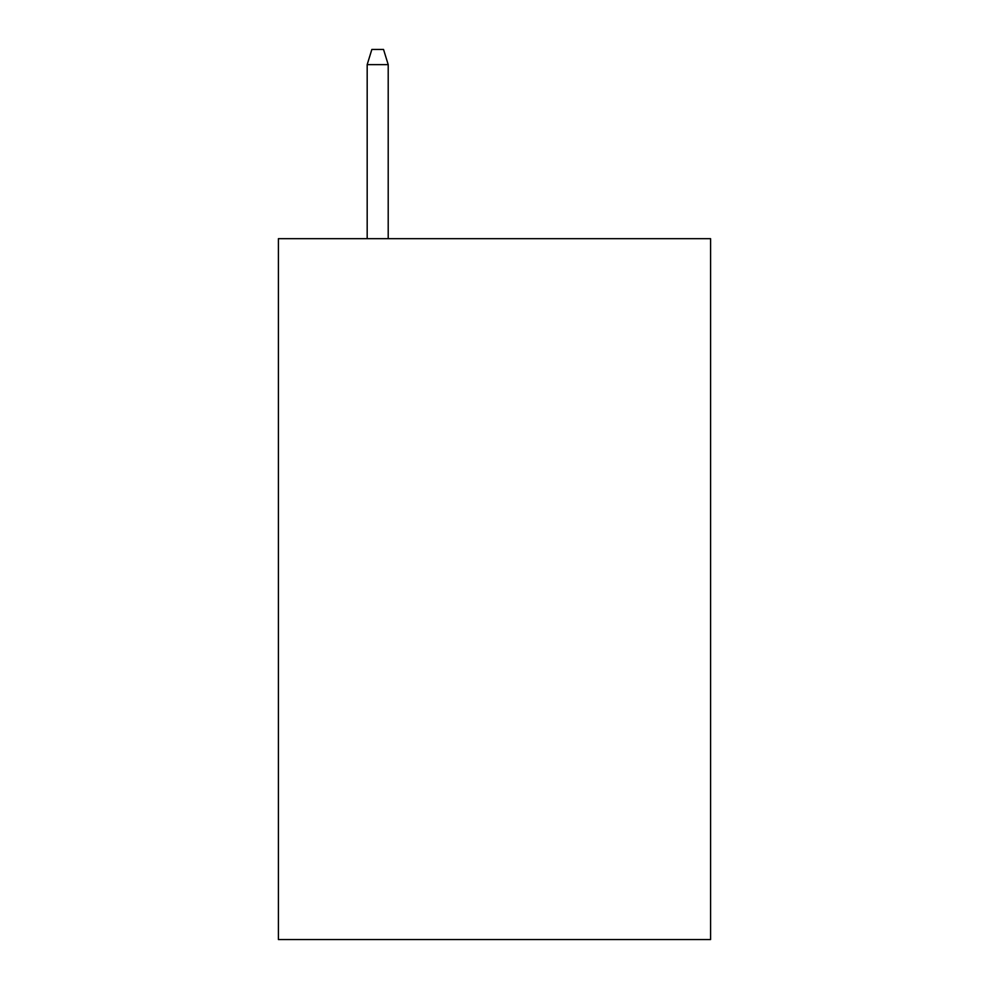 <?xml version="1.0" encoding="UTF-8"?>
<svg xmlns="http://www.w3.org/2000/svg" width="989" height="989" viewBox="0 0 989 989"><rect width="100%" height="100%" fill="white"/><g stroke="black" fill="none" stroke-linecap="round" stroke-linejoin="round"><path stroke-width="1.48" d="M710.596 238.683L710.596 939.55L278.404 939.55L278.404 238.683L710.596 238.683M388.207 238.683L388.207 64.631L367.179 64.631L367.179 238.683M367.179 64.631L371.852 49.45L383.534 49.45L388.207 64.631"/></g></svg>
